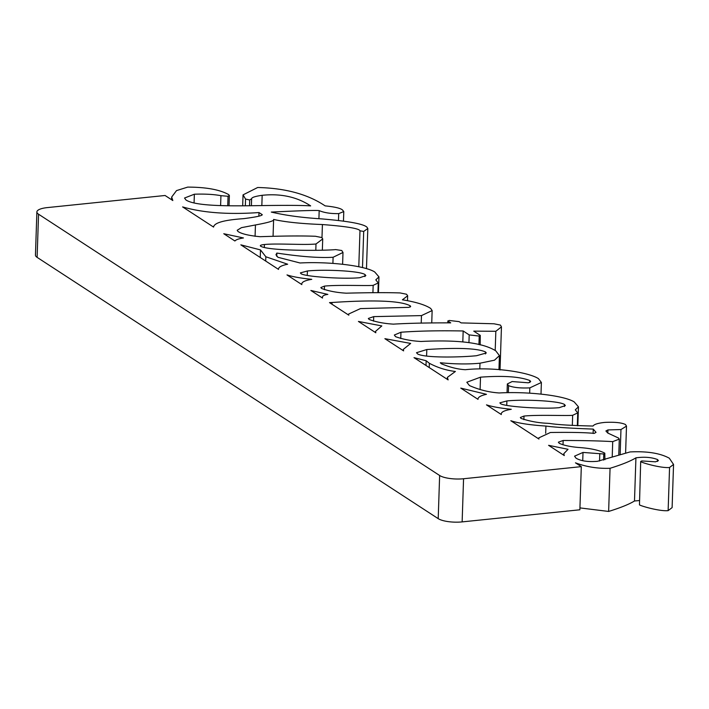 <?xml version="1.0" encoding="UTF-8"?>
<svg xmlns="http://www.w3.org/2000/svg" width="709" height="709" viewBox="0 0 709 709"><rect width="100%" height="100%" fill="white"/><g stroke="black" fill="none" stroke-linecap="round" stroke-linejoin="round"><path stroke-width="1.06" d="M463.562 478.743A18.035 5.185 -178.1 0 1 439.633 475.491L438.206 518.642A18.035 5.185 1.9 0 0 462.135 521.895L463.562 478.743L581.309 466.637L575.451 462.826C586.405 466.921 597.944 468.738 610.059 468.294C621.97 464.599 630.593 461.107 635.929 457.837C644.446 456.685 651.651 457.261 657.535 459.556L658.404 460.62L655.497 461.825L641.689 460.93L640.892 461.727C642.903 463.039 661.293 468.339 669.562 467.488L673.55 464.448L669.305 458.2C660.15 453.184 647.06 451.092 630.044 451.934L597.448 461.311C587.974 462.082 580.831 461.027 576.018 458.165L574.547 456.171L583.011 452.431L603.767 453.999L604.804 453.184C599.132 450.135 590.18 448.221 577.959 447.432C569.788 446.652 563.558 445.279 559.259 443.32L558.364 442.194L563.159 440.493C583.33 440.493 599.849 440.865 612.718 441.618L619.294 439.137L618.47 438.02L607.755 433.031L605.903 430.975L607.932 429.929L620.969 429.548L626.499 426.109L625.489 424.531C621.598 422.635 614.712 421.926 604.83 422.404C598.068 423.096 594.133 424.31 593.025 426.038C571.871 425.56 557.478 424.709 549.847 423.477L547.578 423.3C538.521 422.936 529.676 421.306 521.035 418.416L520.335 417.504L523.995 416.059C537.794 414.641 566.571 415.935 572.659 415.306L577.746 412.877L575.291 409.829L578.455 406.833L574.228 401.941C564.426 395.56 527.788 391.324 499.242 392.963C489.183 392.325 479.249 389.861 469.447 385.572L466.823 382.24L480.516 377.17C503.372 375.504 519.821 376.621 529.853 380.529L530.669 381.619L528.409 382.807L512.137 381.548L507.343 383.959L508.575 385.652C513.476 387.575 520.566 388.31 529.836 387.867L541.384 382.47L538.432 378.624C528.515 372.163 493.313 366.828 466.114 369.628L465.317 369.708C457.89 369.292 449.931 367.315 441.432 363.797L440.28 362.742C455.107 364.169 468.348 364.32 479.993 363.212L494.492 360.181L499.42 355.599L495.733 350.804C482.732 342.739 457.828 339.629 421.022 341.472C411.654 340.985 403.173 339.389 395.56 336.678L394.337 335.029L400.957 332.237C418.363 330.943 439.101 330.527 463.172 330.97L469.198 334.905L479.222 336.075L480.268 335.375L473.754 331.13L495.839 331.28L501.458 326.849L500.43 325.085L493.943 323.774L461.107 322.896L459.166 321.629L449.143 320.459L448.097 321.15L450.72 322.861C427.102 322.817 408.003 323.242 393.433 324.137C384.012 323.561 375.903 322.001 369.105 319.44L368.343 318.465L373.705 316.622L421.474 315.602L432.144 310.56L430.664 308.415C425.152 304.826 415.731 301.954 402.402 299.81L407.657 295.786L406.558 294.244L400.071 292.932C387.087 292.498 369.132 292.587 346.222 293.18C336.802 292.631 328.577 291.062 321.54 288.457L320.84 287.553L324.5 286.099C338.299 284.681 367.076 285.975 373.164 285.355L378.252 282.926L375.797 279.869L378.961 276.873L374.733 271.981C364.967 265.627 328.542 261.399 300.04 262.986L277.919 257.287L275.961 254.753L276.856 253.069C300.776 256.685 319.52 258.085 333.106 257.261L342.996 252.475L341.756 250.507L335.658 249.595C324.261 250.764 268.241 251.128 260.602 246.156L260.292 245.748M581.309 466.637L579.873 509.789L462.135 521.895M579.935 507.901L608.632 511.446C620.543 507.75 629.167 504.267 634.493 500.988L639.394 500.554M438.206 518.642L37.116 257.367L38.552 214.207A18.035 5.185 -178.1 0 1 36.886 211.929A18.035 5.185 -178.1 0 1 47.326 207.595L165.073 195.489L172.819 200.541L171.675 197.049L176.523 190.597L187.717 187.105C206.159 187.158 219.781 189.649 228.599 194.558L229.37 195.524L228.05 196.278L220.933 195.675C213.71 194.337 204.857 193.849 194.363 194.213L184.526 198.033L185.98 200C196.047 206.558 231.701 206.018 260.487 205.601C286.516 205.22 303.239 205.326 310.657 205.902C297.009 196.916 280.844 193.38 262.17 195.303C255.267 196.278 251.757 197.412 251.624 198.715L249.728 199.982L245.562 199.069L243.045 194.869L257.668 187.504C285.373 188.133 307.857 194.257 325.13 205.876C334.692 206.851 340.48 208.207 342.482 209.961L343.785 211.566L338.707 213.613C330.757 213.763 324.252 212.762 319.183 210.617L318.917 218.664M36.886 211.929L35.45 255.08A18.035 5.185 1.9 0 0 37.116 257.367M639.465 504.879L640.688 461.435L639.465 504.879C641.468 506.191 659.857 511.49 668.135 510.64L672.114 507.609L673.55 464.448M278.513 269.393L240.838 244.844L260.487 249.914L265.848 256.764L287.659 264.227C281.402 265.485 278.353 267.204 278.513 269.393L278.513 269.393M260.238 257.482L260.487 249.914M559.277 407.657C543.652 409.27 505.26 406.762 500.589 403.713L499.88 402.845L506.9 400.939C523.942 399.185 558.86 400.807 564.497 404.484L565.348 405.575L559.277 407.657M476.492 355.723C461.204 357.292 425.373 358.134 417.681 353.995L416.511 352.71L426.809 349.528C457.872 347.499 477.432 348.296 485.479 351.939L486.303 352.985L476.492 355.723M301.095 273.763L300.386 272.894L307.405 270.98C324.447 269.234 359.366 270.847 365.002 274.525L365.853 275.615L359.782 277.706C344.157 279.311 305.765 276.802 301.095 273.763M234.918 240.989L223.769 233.722L243.453 237.958C238.853 238.676 236.008 239.686 234.918 240.989M213.577 227.084L182.612 206.913C202.898 212.824 228.351 214.703 258.989 212.549L262.259 214.676C262.241 215.731 256.038 217.06 243.621 218.656C224.133 219.976 214.118 222.786 213.577 227.084L213.48 226.401L213.462 227.013M258.874 216.112L258.989 212.549M564.293 455.559L548.58 445.323L568.024 449.293L563.815 453.671L564.293 455.559M538.955 439.048L510.817 420.721C518.447 423.264 530.146 425.037 545.921 426.056C554.172 427.217 569.947 428.227 593.256 429.096L596.03 432.357L594.222 433.394C585.395 432.499 570.789 432.198 550.397 432.49L538.751 437.914L538.955 439.048M593.105 433.465L593.256 429.096M545.682 433.243L545.921 426.056M501.334 414.543L486.489 404.866C492.206 406.718 500.465 408.198 511.269 409.297C504.028 410.484 500.722 412.239 501.334 414.543L501.272 414.499M478.008 399.344L460.77 388.115L486.471 394.319C480.667 395.578 477.848 397.253 478.008 399.344L478.008 399.344M448.141 379.891L414.003 357.646L426.171 360.748L429.353 363.283C437.648 367.679 446.333 370.408 455.391 371.472L447.379 377.374L448.141 379.891M426.012 365.472L426.171 360.748M403.607 350.884L384.881 338.68L410.662 343.431L403.315 349.386L403.607 350.884M375.814 332.769L358.426 321.443L381.823 325.927L375.557 331.342L375.814 332.769M348.81 315.177L329.508 302.61L332.042 302.495C374.636 299.677 400.665 300.767 410.13 305.756L410.679 306.474L408.836 307.36L360.447 308.592L348.598 314.052L348.81 315.177M311.774 279.337C304.533 280.534 301.228 282.279 301.848 284.584L286.994 274.915C292.711 276.767 300.971 278.238 311.774 279.337M322.533 298.064L310.861 290.46L327.859 294.412C323.729 294.926 321.948 296.14 322.533 298.064L322.427 297.346L322.4 297.984M38.552 214.207L439.633 475.491M273.062 236.221L273.621 219.435C284.938 222.023 301.201 223.725 322.418 224.54C346.763 226.428 359.286 228.511 359.986 230.806L363.699 231.426L367.811 228.511L366.881 227.102C363.212 223.831 347.889 221.075 320.911 218.833C301.786 217.636 285.248 215.376 271.29 212.08C300.545 210.662 316.506 210.174 319.183 210.617M255.072 236.336L255.444 224.966C268.702 222.529 274.764 220.685 273.621 219.435M260.602 246.156C259.822 245.42 261.098 244.871 264.43 244.516C277.414 243.178 303.833 245.234 316.001 243.985L322.719 238.933L321.921 237.577L315.434 236.265C301.91 235.751 283.423 235.902 259.99 236.7C248.868 235.627 241.521 233.881 237.949 231.444L237.187 230.274L241.441 227.66L255.444 224.966M276.74 256.357L276.856 253.069M447.813 322.861L447.875 320.885L448.035 322.861M480.179 344.911L480.268 335.375M462.809 341.827L463.172 330.97M604.892 459.707L604.804 453.184M265.707 261.045L265.848 256.764M564.435 406.549L564.497 404.484M506.749 405.406L506.9 400.939M485.417 353.942L485.479 351.939M426.588 356.078L426.809 349.528M307.254 275.455L307.405 270.98M364.94 276.59L365.002 274.525M429.211 367.554L429.353 363.283M410.094 307.077L410.13 305.756M331.98 304.223L332.042 302.495M227.731 205.752L228.05 196.278M220.605 205.583L220.933 195.675M194.071 202.978L194.363 194.213M261.834 205.583L262.17 195.303M251.394 205.725L251.624 198.715M249.533 205.743L249.728 199.982M245.341 205.787L245.562 199.069M338.477 220.552L338.707 213.613M362.503 267.568L363.699 231.426M358.789 266.752L359.986 230.806M321.983 237.621L322.418 224.54M315.797 250.304L316.001 243.985M264.333 247.512L264.43 244.516M332.902 263.402L333.106 257.261M372.925 292.666L373.164 285.355M324.385 289.697L324.5 286.099M421.226 323.1L421.474 315.602M373.554 321.15L373.705 316.622M495.201 350.476L495.839 331.28M478.938 344.609L479.222 336.075M468.941 342.669L469.198 334.905M400.753 338.574L400.957 332.237M479.807 368.875L479.993 363.212M529.658 393.176L529.836 387.867M508.344 392.635L508.575 385.652M529.783 382.506L529.853 380.529M480.099 389.675L480.516 377.17M572.323 425.462L572.659 415.306M523.88 419.657L523.995 416.059M620.162 453.911L620.969 429.548M607.826 433.075L607.932 429.929M612.213 456.862L612.718 441.618M563.017 444.835L563.159 440.493M603.563 460.106L603.767 453.999M599.548 461.027L599.796 453.53M582.736 460.69L583.011 452.431M668.135 510.64L669.562 467.488M657.473 461.435L657.535 459.556M634.493 500.988L635.929 457.837M608.632 511.446L610.059 468.294M563.77 455.213L563.815 453.671M538.716 438.889L538.751 437.914M447.308 379.35L447.379 377.374M403.27 350.663L403.315 349.386M375.513 332.583L375.557 331.342M348.562 315.026L348.598 314.052M171.587 199.734L171.675 197.049M229.025 205.77L229.37 195.524M242.682 205.805L243.045 194.869M343.466 221.164L343.785 211.566M366.482 268.605L367.811 228.511M322.338 250.206L322.719 238.933M342.607 264.297L342.996 252.475M378.429 292.675L378.961 276.873M377.924 292.675L378.252 282.926M407.498 300.696L407.657 295.786M431.737 322.941L432.144 310.56M500.022 370.001L501.458 326.849M498.959 369.593L499.42 355.599M541.002 394.133L541.384 382.47M507.05 392.662L507.343 383.959M577.826 425.746L578.455 406.833M577.321 425.728L577.746 412.877M625.622 452.572L626.499 426.109M618.789 454.345L619.294 439.137"/></g></svg>
